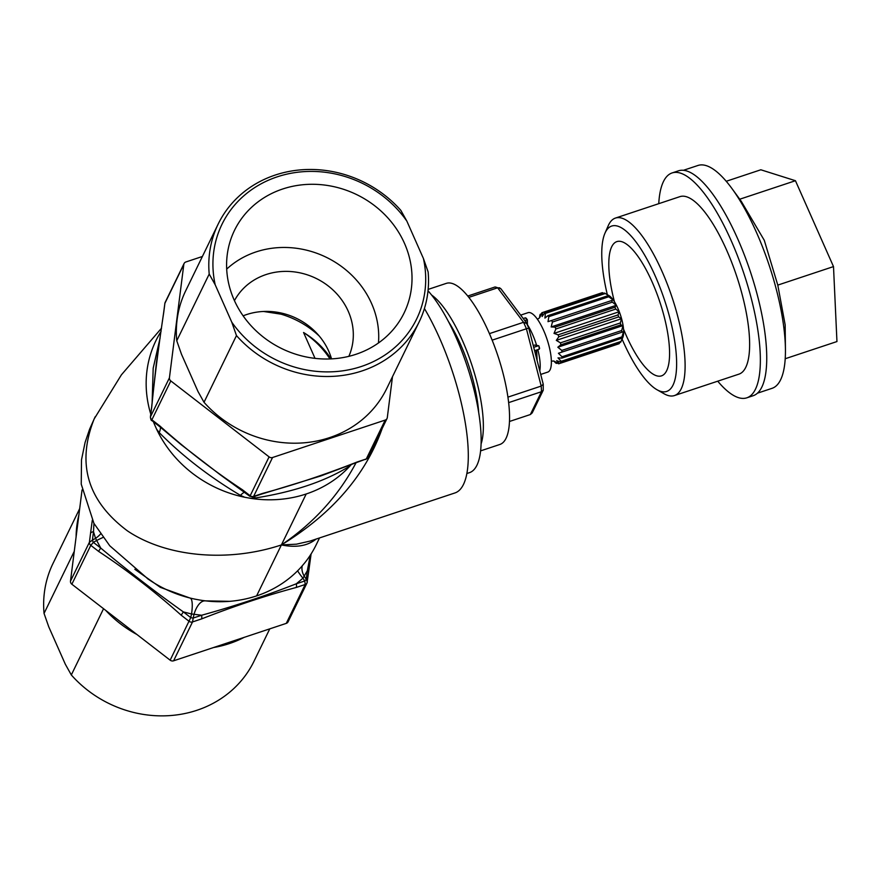 <?xml version="1.0" encoding="UTF-8"?>
<svg xmlns="http://www.w3.org/2000/svg" width="881" height="881" viewBox="0 0 881 881"><rect width="100%" height="100%" fill="white"/><g stroke="black" fill="none" stroke-linecap="round" stroke-linejoin="round"><path stroke-width="1.32" d="M315.024 358.358L303.56 332.5A86.657 78.662 -154 0 1 329.968 358.941M319.219 336.013A86.657 78.662 26 0 0 268.727 311.434M303.56 332.5C314.88 339.339 324.054 348.138 331.091 358.897M82.054 489.946L70.491 581.13A3.535 3.216 26 0 0 71.857 584.224L170.154 660.177A3.535 3.216 26 0 0 173.601 660.805L286.281 623.374A3.535 3.216 26 0 0 288.087 621.821L307.006 582.947A3.535 3.216 26 0 0 307.282 582.022L306.247 579.224A3.535 1.85 146.1 0 1 304.782 580.975L305.2 584.488A3.535 3.216 26 0 0 307.006 582.947L308.537 572.617A7.07 2.841 -172.8 0 0 307.326 570.734L306.247 579.224L304.408 576.482A21.221 14.448 28.6 0 1 302.216 565.877M392.486 376.705L387.299 417.605A3.535 3.216 -154 0 1 385.217 420.072L272.548 457.514A3.535 3.216 -154 0 1 269.09 456.876L170.804 380.922A3.535 3.216 -154 0 1 169.427 377.828L183.81 264.432A3.535 3.216 -154 0 1 185.891 261.965L202.399 256.481M92.296 520.286L90.556 533.214A7.07 2.841 7.2 0 1 93.496 531.695L93.948 523.38M71.857 584.224L90.787 545.35L98.617 551.396C127.305 570.359 154.847 591.647 181.244 615.246A7.07 0.661 -52.3 0 1 183.38 611.921C154.781 591.569 127.238 570.282 100.753 548.07L93.386 542.377A3.535 1.277 -120.5 0 1 92.417 540.185L89.41 542.244L70.491 581.13M310.211 541.033L454.959 492.942A116.721 35.868 -108.4 0 0 463.472 484.44A116.721 35.868 -108.4 0 0 424.422 308.537M356.298 462.272C338.855 495.364 313.889 522.918 281.402 544.932C296.06 547.894 307.623 545.934 316.092 539.073M351.585 464.221L351.134 464.739A116.721 105.951 26 0 1 306.203 493.977A116.721 105.951 -154 0 1 250.215 498.261L244.654 497.247A116.721 105.951 -154 0 1 209.579 484.44A116.721 105.951 -154 0 1 156.62 429.223L154.406 424.224A116.721 105.951 -154 0 1 153.426 421.79M229.996 601.327L232.188 601.106A116.721 105.951 -154 0 0 256.602 595.897A116.721 105.951 26 0 0 301.533 566.648L304.892 562.673A116.721 105.951 26 0 0 316.235 544.7L319.528 537.939M310.079 541.077L296.434 544.183L281.402 544.932C227.86 562.695 166.476 557.111 127.514 530.935C87.516 501.036 76.405 463.703 94.168 418.927L121.402 374.843L161.531 328.173M150.772 414.103A116.721 105.951 -154 0 1 151.114 352.499A116.721 105.951 -154 0 1 161.069 331.41M232.188 601.106A116.721 105.951 -154 0 1 200.615 600.181L195.053 599.168A116.721 105.951 -154 0 1 159.979 586.361A116.721 105.951 -154 0 1 148.239 579.158A116.721 105.951 -154 0 1 147.336 578.531M306.203 493.977L281.402 544.932C331.994 513.953 365.571 475.145 382.167 428.518M181.244 615.246L189.074 621.303A3.535 3.216 26 0 0 192.532 621.931L193.181 618.055A3.535 1.035 -167.5 0 1 190.737 617.603L170.154 660.177M90.556 533.214L89.41 542.244A3.535 3.216 26 0 0 90.787 545.35L93.386 542.377L96.503 540.538A21.221 1.509 152.1 0 1 103.044 537.443M310.266 555.228L307.326 570.734L302.932 578.233A21.221 1.74 48.6 0 1 297.657 570.767M98.617 551.396A7.07 0.661 -52.3 0 1 100.753 548.07L95.533 538.346A21.221 12.819 161.1 0 0 100.555 533.996M173.601 660.805L192.532 621.931L201.507 618.947A7.07 2.169 -108.4 0 0 201.617 615.246L193.181 618.055L193.985 614.431A21.221 9.966 97.9 0 1 204.987 600.853L200.615 600.17M201.507 618.947C234.225 606.117 265.798 595.633 296.225 587.473A7.07 2.169 -108.4 0 0 296.335 583.773C266.139 595.633 234.566 606.117 201.617 615.246L191.54 613.98A21.221 5.077 102.6 0 0 190.395 598.188L160.375 587.374L134.826 569.291M296.335 583.773L302.932 578.233L304.782 580.975L296.335 583.773M229.908 601.338L204.987 600.853M169.427 377.828L150.508 416.702L151.653 407.661C154.549 378.213 158.58 346.442 163.745 312.348A7.07 2.841 -172.8 0 0 163.635 312.711L164.89 303.306L183.81 264.432M269.09 456.876L250.171 495.761L242.341 489.704C213.643 470.751 186.1 449.464 159.714 425.853A7.07 0.661 127.7 0 0 159.549 426.514L151.851 420.567L151.873 419.808L170.804 380.922M159.714 425.853L151.873 419.808A3.535 3.216 -154 0 1 150.508 416.702L150.387 417.131M253.122 496.895L253.629 496.388A3.535 3.216 -154 0 1 250.171 495.761L249.863 496.311L220.481 474.936L181.134 444.63L159.549 426.514A7.07 0.661 127.7 0 0 159.571 426.525M387.023 418.519L368.104 457.404A3.535 3.216 -154 0 1 366.298 458.946L356.805 462.448A7.07 2.169 71.6 0 1 356.717 462.47M385.217 420.072L366.298 458.946L357.323 461.93A7.07 2.169 71.6 0 1 356.805 462.448M357.323 461.93C324.604 474.76 293.032 485.255 262.604 493.404A7.07 2.169 71.6 0 1 262.098 493.922L320.805 475.949L356.805 462.437M242.341 489.704A7.07 0.661 127.7 0 0 242.176 490.365M151.653 407.661A7.07 2.841 -172.8 0 0 151.543 408.024A7.07 2.841 -172.8 0 0 151.543 408.035L156.3 363.622L163.635 312.711M156.631 429.212L159.241 432.615A21.221 10.484 138 0 0 160.518 427.263M153.867 422.131L154.417 424.213M160.089 338.018L153.184 368.203L152.105 403.465M348.513 465.3A21.221 13.744 -123.9 0 0 348.105 467.095L351.123 464.716M254.653 496.388A21.221 2.026 -96.6 0 1 255.027 498.029C292.767 492.116 323.801 481.808 348.105 467.095M250.215 498.25L255.027 498.029M244.444 492.127A21.221 6.916 -61.8 0 0 240.436 495.364L244.654 497.225M159.241 432.615C182.411 455.995 209.469 476.907 240.436 495.364M195.053 599.157L190.395 598.188M263.551 311.467L281.039 314.176M605.291 293.505L610.07 296.434L607.857 295.752L547.96 315.651L544.91 318.085L545.394 313.405L605.291 293.505A26.882 8.259 -108.4 0 0 604.95 293.296A26.882 8.259 -108.4 0 0 604.509 293.065L544.612 312.975L542.134 316.532L542.454 312.579A26.882 8.259 -108.4 0 0 542.068 312.678A26.882 8.259 -108.4 0 0 541.837 312.766L539.965 317.182L540.306 314.253L541.573 313.834M540.306 314.253A26.882 8.259 -108.4 0 0 539.921 315.046L539.524 317.589M542.454 312.579L602.351 292.679L603.804 293.307M608.738 296.765L613.176 300.014L548.015 321.664L548.841 316.664L608.738 296.765A26.882 8.259 -108.4 0 0 607.857 295.752M613.176 300.014L548.015 321.664M612.35 302.128L616.304 305.289L551.154 326.939L552.453 322.028L612.35 302.128A26.882 8.259 -108.4 0 0 611.458 300.63M616.304 305.289L614.96 307.238L555.063 327.137L551.154 326.939M615.775 309.066L619.167 311.742L554.006 333.392L555.878 328.965L615.775 309.066A26.882 8.259 -108.4 0 0 614.96 307.238M619.167 311.742L618.022 314.935L558.125 334.835L554.006 333.392M618.671 316.907L621.468 318.724L556.307 340.374L558.774 336.817L618.671 316.907A26.882 8.259 -108.4 0 0 618.022 314.935M621.468 318.724L620.345 322.953L560.448 342.852L556.307 340.374M620.775 324.891L622.988 325.574L557.827 347.224L560.878 344.79L620.775 324.891A26.882 8.259 -108.4 0 0 620.345 322.953M622.988 325.574L621.689 330.518L561.792 350.418L557.827 347.224M553.852 361.133L555.691 362.961A26.882 8.259 -108.4 0 0 556.473 363.401L554.49 361.32L558.631 363.787A26.882 8.259 -108.4 0 0 559.017 363.699A26.882 8.259 -108.4 0 0 559.237 363.611L556.66 360.67L560.779 362.113L620.676 342.213A26.882 8.259 -108.4 0 0 620.874 341.839A26.882 8.259 -108.4 0 0 620.995 341.586A26.882 8.259 -108.4 0 0 621.061 341.421L561.164 361.331L558.003 357.895L561.924 358.093L621.821 338.194L623.164 336.245L621.061 341.421M621.854 332.225L623.572 331.608L621.942 336.883L562.034 356.783L558.411 353.259L621.854 332.225A26.882 8.259 -108.4 0 0 621.689 330.518M561.957 352.081L558.411 353.259M557.673 362.994L556.473 363.401M619.861 342.478L619.145 343.7L559.237 363.611M622.691 337.676A23.346 7.169 -108.4 0 0 622.801 337.456A23.346 7.169 -108.4 0 0 620.444 314.958A23.346 7.169 -108.4 0 0 608.859 295.52L604.95 293.296M602.351 292.679A26.882 8.259 -108.4 0 0 601.965 292.778L542.068 312.678M621.821 338.194A26.882 8.259 -108.4 0 0 621.942 336.883M560.779 362.113A26.882 8.259 -108.4 0 0 561.164 361.331M561.924 358.093A26.882 8.259 -108.4 0 0 562.034 356.783M561.957 352.125A26.882 8.259 -108.4 0 0 561.792 350.418M560.878 344.79A26.882 8.259 -108.4 0 0 560.448 342.852M558.774 336.817A26.882 8.259 -108.4 0 0 558.125 334.835M555.878 328.965A26.882 8.259 -108.4 0 0 555.063 327.137M552.453 322.028A26.882 8.259 -108.4 0 0 551.561 320.53M548.841 316.664A26.882 8.259 -108.4 0 0 547.96 315.651M545.394 313.405A26.882 8.259 -108.4 0 0 544.612 312.975M508.634 402.628L541.463 391.726L543.225 390.261L532.201 412.903L530.351 414.544L509.46 421.481M492.149 340.154L526.409 328.767L541.198 386.076L543.236 384.237L543.225 390.261M467.778 296.038L495.045 286.975L500.815 288.66L526.287 322.6L528.732 328.04L543.236 384.237M526.497 323.448L523.545 322.292L489.429 333.624M468.846 297.371L497.655 287.801L523.545 322.292A66.989 20.582 71.6 0 1 526.409 328.767L528.567 328.128M495.045 286.975A66.989 20.582 71.6 0 1 497.655 287.801L499.802 287.856M530.351 414.544L541.463 391.726A66.989 20.582 71.6 0 0 541.198 386.076L507.919 397.133M480.597 450.874L499.857 444.476A84.884 26.078 -108.4 0 0 506.046 438.298A84.884 26.078 -108.4 0 0 493.492 343.568A84.884 26.078 -108.4 0 0 446.326 283.363L428.155 289.397M540.703 374.436L547.806 372.079A31.298 9.614 -108.4 0 0 550.085 369.8A31.298 9.614 -108.4 0 0 545.46 334.868A31.298 9.614 -108.4 0 0 528.06 312.667L520.671 315.123M539.767 370.824A31.298 9.614 -108.4 0 0 537.817 349.625M536.639 345.451A31.298 9.614 -108.4 0 0 527.014 324.076M481.081 443.958A84.884 26.078 -108.4 0 0 471.654 364.393A84.884 26.078 -108.4 0 0 431.591 295.014M478.691 412.506A74.632 22.928 -108.4 0 0 448.495 321.642M466.853 473.515L469.496 472.645A102.042 31.353 -108.4 0 0 476.94 465.212A102.042 31.353 -108.4 0 0 471.621 380.79A102.042 31.353 -108.4 0 0 428.023 290.807M536.606 350.032L536.364 356.827A24.712 7.588 71.6 0 1 536.54 358.303M539.613 348.435L538.941 346.002L539.293 349.14L534.58 350.704M538.941 346.002L539.293 349.14M535.34 345.198L538.368 345.77L533.699 347.323M527.378 324.935L527.345 319.825L527.014 324.131M527.279 319.836L525.417 317.81L526.937 319.957L524.834 320.662M536.177 356.893L536.254 350.142M533.247 345.561L534.69 345.077M523.237 318.537L525.417 317.81M656.984 389.732L664.043 393.741A93.518 28.732 -108.4 0 0 674.428 395.569A93.518 28.732 -108.4 0 0 681.244 388.763A93.518 28.732 -108.4 0 0 667.413 284.398A93.518 28.732 -108.4 0 0 615.445 218.07A93.518 28.732 -108.4 0 0 608.22 225.745L604.972 233.179A87.153 26.782 71.6 0 1 654.77 274.949A87.153 26.782 71.6 0 1 673.029 385.096A87.153 26.782 71.6 0 1 656.984 389.732A87.153 26.782 71.6 0 1 622.085 339.086M607.328 294.65A87.153 26.782 71.6 0 1 604.972 233.179M674.428 395.569L738.95 374.139A93.518 28.732 -108.4 0 0 745.767 367.322A93.518 28.732 -108.4 0 0 731.935 262.956A93.518 28.732 -108.4 0 0 679.967 196.628L615.445 218.07M614.453 301.776A70.733 21.739 71.6 0 1 616.876 241.603A70.733 21.739 71.6 0 1 656.191 291.765A70.733 21.739 71.6 0 1 666.653 370.714A70.733 21.739 71.6 0 1 661.488 375.868A70.733 21.739 71.6 0 1 623.528 329.109M726.241 181.277L760.832 169.78L795.444 180.715L833.503 266.591L836.95 341.553L785.202 358.743M683.436 170.297L697.983 165.463A117.426 36.077 71.6 0 1 732.001 188.622A117.426 36.077 71.6 0 1 756.559 232.606A117.426 36.077 71.6 0 1 785.434 349.416A117.426 36.077 71.6 0 1 772.031 388.334L757.484 393.168M732.001 188.622L741.218 201.242L764.29 240.326L777.791 285.103L785.169 324.891L785.434 349.416M777.791 285.103L833.503 266.591M739.743 199.216L795.444 180.715M717.729 381.187A118.483 36.407 -108.4 0 0 746.813 397.827L753.2 395.701A118.483 36.407 -108.4 0 0 761.845 387.078A118.483 36.407 -108.4 0 0 744.324 254.851A118.483 36.407 -108.4 0 0 678.48 170.815L672.093 172.94A118.483 36.407 -108.4 0 0 658.757 203.676M746.813 397.827A118.483 36.407 -108.4 0 0 755.458 389.204A118.483 36.407 -108.4 0 0 737.937 256.966A118.483 36.407 -108.4 0 0 672.093 172.94M78.894 514.845A111.766 101.458 26 0 0 76.107 536.848M103.551 608.716L71.317 674.956L65.315 664.208L48.752 626.832L44.05 613.418L74.268 551.33M44.05 613.418A111.766 101.458 -154 0 1 53.014 563.444L79.686 508.634M105.687 610.368A111.766 101.458 26 0 0 136.907 634.485M213.576 647.535A111.766 101.458 26 0 0 244.147 637.37M269.773 628.858L254.003 661.257A111.766 101.458 -154 0 1 71.317 674.956M215.206 284.805L231.769 322.171L236.471 335.584L204.018 402.287L198.016 391.538L181.453 354.173L176.751 340.76A111.766 101.458 -154 0 1 185.704 290.774L218.169 224.071A111.766 101.458 26 0 0 209.204 274.057L215.206 284.805A108.231 98.254 -154 0 1 277.295 176.817A108.231 98.254 -154 0 1 406.857 221.12L400.855 210.383A111.766 101.458 26 0 0 218.169 224.071M236.471 335.584A111.766 101.458 26 0 0 419.158 321.895A111.766 101.458 26 0 0 428.122 271.91L423.42 258.496L406.857 221.12M423.42 258.496A108.231 98.254 -154 0 1 361.342 366.485A108.231 98.254 -154 0 1 231.769 322.171M355.935 354.305A94.333 85.633 26 0 0 401.417 318.008A94.333 85.633 26 0 0 356.783 194.657A94.333 85.633 26 0 0 232.166 235.645A94.333 85.633 26 0 0 255.655 330.43A94.333 85.633 26 0 0 355.935 354.305M176.751 340.76L209.204 274.057M419.158 321.895L386.704 388.587A111.766 101.458 -154 0 1 204.018 402.287M378.467 342.973A89.499 81.239 26 0 0 326.3 257.296A89.499 81.239 26 0 0 226.692 269.112M348.854 356.331A63.663 57.794 26 0 0 316.037 278.374A63.663 57.794 26 0 0 234.445 300.652M331.553 358.875A63.663 57.794 26 0 0 243.123 315.839M262.604 493.404L253.629 496.388L272.548 457.514M163.745 312.348L164.89 303.306A3.535 3.216 -154 0 1 165.165 302.392L184.085 263.507M256.602 595.897L281.402 544.932M92.417 540.185L93.496 531.695L95.533 538.346L92.417 540.185M190.737 617.603L183.38 611.921L191.54 613.98L190.737 617.603M296.225 587.473L305.2 584.488L286.281 623.374M95.148 416.812L89.642 429.091L85.094 442.416L81.504 459.794L81.239 484.165L93.915 523.336L109.762 545.78L148.239 579.158M308.548 572.551L311.103 553.918M164.78 303.681L165.165 302.392M151.862 420.567C151.268 420.788 150.783 419.62 150.398 417.043L151.543 408.035M262.086 493.922L253.188 496.873L249.863 496.3M368.104 457.404L365.703 459.486M181.123 444.641L179.019 442.736M220.481 474.947L222.243 476.103M622.801 337.456L620.995 341.586M618.914 343.788L559.017 363.699M551.363 361.188L553.664 360.979M539.425 317.975L537.432 319.263M536.661 350.01L537.113 360.549M538.654 345.737L535.02 345.066M527.444 325.089L527.345 319.825L526.177 318.173"/></g></svg>
